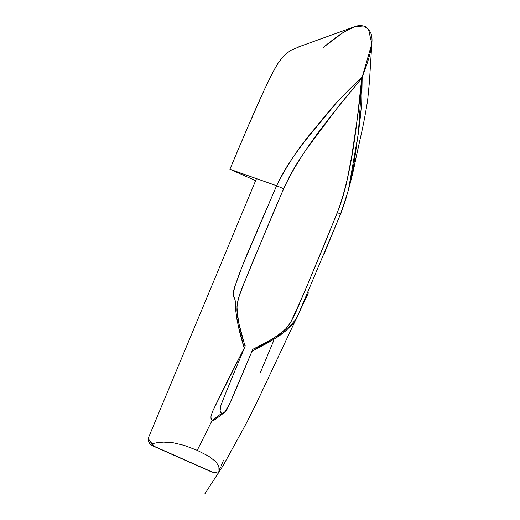 <?xml version="1.0" encoding="UTF-8"?>
<svg xmlns="http://www.w3.org/2000/svg" width="520" height="520" viewBox="0 0 520 520"><rect width="100%" height="100%" fill="white"/><g stroke="black" fill="none" stroke-linecap="round" stroke-linejoin="round"><path stroke-width="0.78" d="M212.68 472.225L152.555 445.79L212.999 472.368L154.505 446.466L151.99 443.723L157.651 442.604L163.657 442.13L172.855 442.696L184.314 445.425L197.236 450.353L184.314 445.425L172.855 442.696L163.657 442.13L157.651 442.604L151.99 443.723L148.187 438.366L149.253 442.962L150.703 444.659L154.505 446.466L152.678 445.231L148.187 438.366L256.562 178.451L148.187 438.366C148.148 442.007 149.604 444.483 152.555 445.79L211.049 471.699L218.433 473.148L218.998 471.543L218.894 466.59L215.989 461.793L208.722 456.235L197.236 450.353L212.056 420.57L210.964 418.243L211.003 416.169L212.537 411.424L225.849 384.085L244.276 348.01L238.647 327.516L236.457 317.012L235.125 299.956L234.696 298.279L233.194 296.03L233.246 293.026L235.3 285.233L239.395 273.624L246.727 255.014L276.614 185.757L229.905 169.26L246.805 129.337L264.349 89.713C256.12 107.497 244.641 134.011 229.905 169.26L255.639 180.655L229.905 169.26L276.614 185.757L280.481 177.853L287.04 166.426L294.262 155.467L304.616 141.447L337.727 101.212L362.174 77.142C380.361 31.024 368.095 31.343 366.36 27.112C362.888 25.48 359.574 25.162 356.428 26.163C352.931 27.053 348.868 28.938 344.247 31.831C339.19 35.087 336.557 36.764 323.414 47.3L343.278 32.441L354.692 26.663L363.662 26L368.518 29.309L371.813 43.836L369.408 82.05L367.634 100.36C365.397 114.413 363.006 126.828 360.464 137.618L356.057 157.56C352.437 176.449 347.341 195.267 340.769 214.013M264.349 89.713L273.891 70.297L277.979 63.323L281.177 59.027L286.683 53.365L290.791 50.355L299.988 46.514L290.791 50.355L286.683 53.365L281.853 58.247L277.654 63.83L272.447 73.028L264.349 89.713M324.11 253.936L340.503 214.045L337.396 212.576L304.941 290.972C298.851 303.543 294.938 317.909 286.124 328.575C275.983 337.37 264.888 344.266 252.837 349.265L252.642 349.739C237.302 386.412 228.781 406.244 227.078 409.234L224.406 412.536L221.488 413.472L220.142 410.651L220.636 406.38C221.578 403.059 229.717 383.058 245.063 346.385L238.797 323.154L237.406 315.718L236.925 310.024L237.146 304.87L238.212 298.903L243.672 284.135L273.15 213.115L285.376 184.841L290.18 175.253L296.575 164.138L305.903 149.916L338.91 105.827L361.731 78.208L360.243 95.18L357.779 115.303L351.845 155.506L346.372 183.885L343.044 196.333L339.69 206.544L325.39 242.047L302.848 295.841L290.608 322.641L285.252 329.505L278.531 335.107L268.021 341.49L252.837 349.265L229.619 403.871L224.393 412.542L214.994 419.634M219.401 471.419L219.297 469.853L220.337 467.571M221.358 465.27L223.359 460.662M260.364 372.58L273.942 340.106M276.614 185.757L242.853 264.673L235.326 285.149C233.909 288.483 233.22 292.195 233.272 296.276C237.1 302.12 234.364 304.499 235.489 308.601C237.159 322.4 240.084 335.537 244.276 348.01L245.258 345.911C240.506 333.469 237.744 320.437 236.983 306.813C238.453 292.89 245.901 280.092 250.588 266.903L283.615 188.76L276.614 185.757L283.615 188.76C303.206 147.342 333.469 112.853 361.731 78.208L362.174 77.142C345.312 92.469 329.862 109.233 315.829 127.439C300.586 144.722 287.521 164.157 276.614 185.757M343.616 205.81L346.333 197.451M347.562 193.225L350.74 180.479L354.029 163.332L359.834 122.005L361.706 102.934L362.174 77.142L371.813 43.836M214.221 472.81L218.433 473.148L219.069 472.297M218.238 416L216.294 418.503L214.331 420.037L212.056 420.57L221.488 413.472C219.98 412.068 219.694 409.708 220.636 406.38C221.578 403.059 229.717 383.058 245.063 346.385L212.537 411.424L211.003 416.169L211.022 418.574L212.056 420.57L197.236 450.353L208.722 456.235L215.989 461.793L218.894 466.59L219.271 469.892L218.433 473.148L219.258 471.874M224.393 412.542L221.488 413.472L212.056 420.57L215.228 419.458M251.856 351.371L270.264 341.517L279.188 335.94L285.493 331.058L292.149 324.565L293.917 323.433L296.712 318.26L303.817 302.153M252.636 349.739L252.785 349.382M251.986 351.299L275.665 338.26L286.851 329.849L296.608 318.474L340.561 214.045L348.335 190.385L358.3 133.692L362.174 77.142L361.731 78.208C356.7 123.142 353.165 169.468 337.396 212.576L340.503 214.045M245.063 346.385L245.258 345.911L245.056 346.385M352.579 27.45L297.401 47.333M204.724 494L223.269 465.381L247.312 421.499L257.894 400.153L308.418 292.89"/></g></svg>
